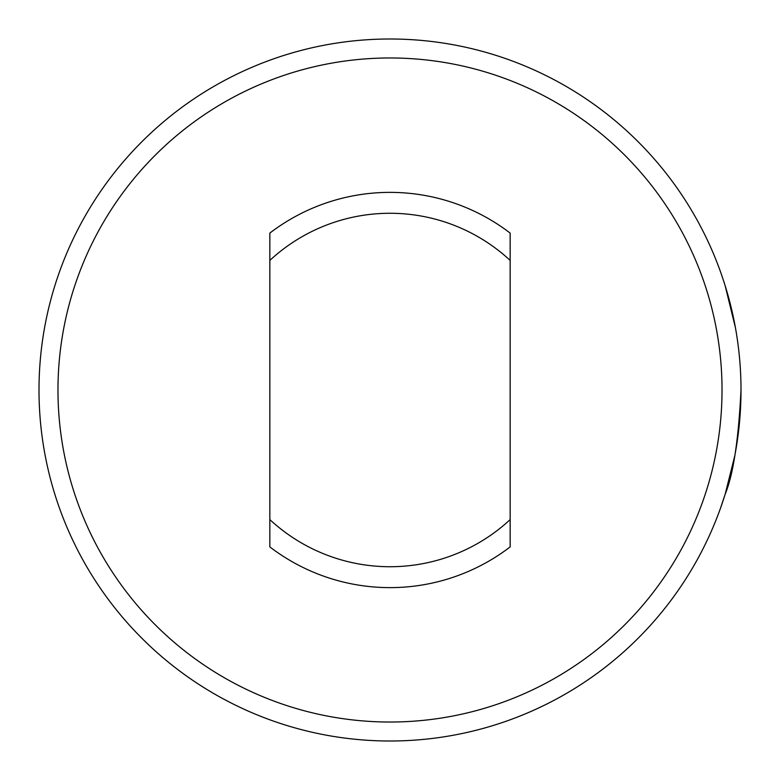 <?xml version="1.0" encoding="UTF-8"?>
<svg xmlns="http://www.w3.org/2000/svg" width="780" height="780" viewBox="0 0 780 780"><rect width="100%" height="100%" fill="white"/><g stroke="black" fill="none" stroke-linecap="round" stroke-linejoin="round"><path stroke-width="1.17" d="M720.125 270.728L721.334 274.151M722.446 277.387L720.262 271.108M722.446 502.613L725.185 494.159L734.77 455.822M720.125 509.272L721.334 505.85M741 390A351 351 0 0 0 390 39A351 351 0 0 0 39 390A351 351 0 0 0 390 741A351 351 0 0 0 741 390C738.533 439.852 733.268 474.572 725.185 494.159C718.273 514.975 718.273 514.975 725.185 494.159C718.273 514.975 718.273 514.975 725.185 494.159L720.262 508.892M735.413 327.649L725.185 285.841C718.273 265.024 718.273 265.024 725.185 285.841L725.039 285.353M720.301 271.226L719.911 270.163M722.026 390A332.026 332.026 0 0 0 390 57.974A332.026 332.026 0 0 0 57.974 390A332.026 332.026 0 0 0 390 722.026A332.026 332.026 0 0 0 722.026 390M510.159 234.088L510.159 239.918M510.159 260.403A176.728 176.728 0 0 0 269.841 260.403L269.841 233.093A197.632 197.632 0 0 1 510.159 233.093L510.159 546.907A197.632 197.632 0 0 1 269.841 546.907L269.841 519.597A176.728 176.728 0 0 0 510.159 519.597L510.159 540.082L510.159 519.597M510.159 540.082L510.159 545.912M269.841 545.912L269.841 540.082M269.841 519.597L269.841 260.403M269.841 239.918L269.841 234.088"/></g></svg>
